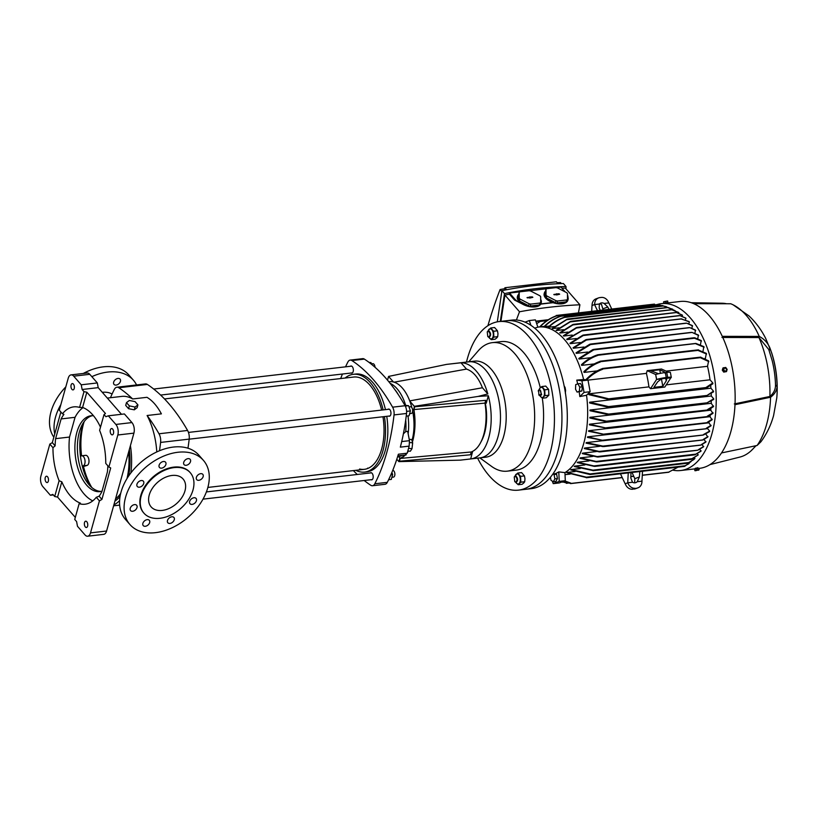<?xml version="1.0" encoding="UTF-8"?>
<svg xmlns="http://www.w3.org/2000/svg" width="818" height="818" viewBox="0 0 818 818"><rect width="100%" height="100%" fill="white"/><g stroke="black" fill="none" stroke-linecap="round" stroke-linejoin="round"><path stroke-width="1.23" d="M538.479 390.309L539.604 389.256L541.649 394.511L540.381 395.994L539.052 395.217M538.183 391.004C540.033 388.949 540.995 390.053 541.076 394.317L538.919 395.084L538.571 390.125M564.471 387.538L565.085 387.466L565.596 390.339L565.34 393.305M564.031 385.779L565.085 387.466M514.328 476.833L515.688 475.779C518.131 478.336 518.234 480.575 515.984 482.518L514.89 481.741M515.606 482.129L514.767 481.597L514.236 476.996L515.34 476.24C517.487 478.479 517.579 480.442 515.606 482.129M487.334 331.75L488.694 330.697C491.148 333.243 491.25 335.492 489 337.435L487.906 336.658M488.622 337.047L487.784 336.515L487.242 331.914L488.356 331.157C490.503 333.396 490.596 335.36 488.622 337.047M539.338 389.317A5.092 2.699 83.4 0 1 540.177 387.865L541.864 386.546L545.739 386.096L548.602 389.368L548.868 395.206L546.26 397.763L542.385 398.213L543.305 396.975A5.092 2.699 83.4 0 1 540.575 396.618A5.092 2.699 83.4 0 1 540.115 395.984M539.205 389.388L540.177 387.865A5.092 2.699 83.4 0 1 542.917 388.223A5.092 2.699 83.4 0 1 544.471 392.783A5.092 2.699 83.4 0 1 543.305 396.975L544.992 395.656L544.727 389.818L548.602 389.368M540.085 395.984L542.385 398.213M541.864 386.546L544.727 389.818M544.992 395.656L548.868 395.206M515.187 475.841A5.092 2.699 83.4 0 1 516.025 474.389A5.092 2.699 83.4 0 1 518.755 474.747A5.092 2.699 83.4 0 1 520.32 479.307A5.092 2.699 83.4 0 1 519.144 483.499A5.092 2.699 83.4 0 1 516.414 483.141A5.092 2.699 83.4 0 1 515.953 482.508M515.923 482.508L518.223 484.737L520.831 482.18L520.575 476.342L517.702 473.06L515.054 475.912M518.223 484.737L522.109 484.287L523.796 482.957L524.706 481.73L524.962 478.765L524.45 475.892L521.587 472.61L517.702 473.06M520.831 482.18L524.706 481.73M520.575 476.342L524.45 475.892M488.193 330.758A5.092 2.699 83.4 0 1 489.031 329.306A5.092 2.699 83.4 0 1 491.771 329.664A5.092 2.699 83.4 0 1 493.326 334.225A5.092 2.699 83.4 0 1 492.16 338.417A5.092 2.699 83.4 0 1 489.43 338.059A5.092 2.699 83.4 0 1 488.97 337.425L491.24 339.654L493.847 337.098L493.581 331.259L490.718 327.977L488.06 330.82M491.24 339.654L495.115 339.204L496.802 337.875L497.722 336.648L497.978 333.683L497.467 330.809L494.604 327.527L490.718 327.977M493.847 337.098L497.722 336.648M493.581 331.259L497.467 330.809M126.483 402.62L125.706 405.411L128.569 408.693L134.285 409.828L137.148 407.701L137.925 404.9L135.062 401.618L129.346 400.483L126.483 402.62L129.346 405.892L128.569 408.693M129.346 405.892L135.072 407.037L137.925 404.9M135.072 407.037L134.285 409.828M404.879 405.329L408.601 405.687L410.401 410.943L409.051 415.789L406.219 416.117M410.401 410.943L406.618 411.382M408.601 405.687L405.288 406.065M466.485 362.077A84.837 44.959 83.4 0 1 467.405 358.54A84.837 44.959 83.4 0 1 498.99 321.586L511.853 320.104A84.837 44.959 83.4 0 1 557.365 362.527A84.837 44.959 83.4 0 1 562.927 451.7A84.837 44.959 83.4 0 1 531.352 488.643L525.994 489.266A84.837 44.959 83.4 0 0 557.569 452.323A84.837 44.959 83.4 0 0 552.007 363.151A84.837 44.959 83.4 0 0 506.485 320.728A84.837 44.959 83.4 0 1 552.007 363.151A84.837 44.959 83.4 0 1 557.569 452.323A84.837 44.959 83.4 0 1 525.994 489.266L518.489 490.135A84.837 44.959 83.4 0 1 477.6 458.141M498.99 321.586A84.837 44.959 83.4 0 1 544.502 364.02A84.837 44.959 83.4 0 1 550.064 453.192A84.837 44.959 83.4 0 1 518.489 490.135M468.734 361.812L478.223 350.84A64.683 34.274 83.4 0 1 492.364 342.64L501.301 341.607A64.683 34.274 83.4 0 1 540.289 387.763M542.293 398.141A64.683 34.274 83.4 0 1 540.248 441.945A64.683 34.274 83.4 0 1 516.168 470.125L507.242 471.158A64.683 34.274 83.4 0 1 491.587 466.403L479.849 457.886M492.364 342.64A64.683 34.274 83.4 0 1 514.686 353.58A64.683 34.274 83.4 0 1 531.322 442.978A64.683 34.274 83.4 0 1 507.242 471.158M460.984 362.783A48.354 25.624 83.4 0 1 476.27 371.055A48.354 25.624 83.4 0 1 487.825 393.928L482.426 387.752C478.305 377.415 472.988 371.198 466.495 369.092L460.984 362.783L446.546 364.388L459.604 362.875A48.354 25.624 83.4 0 0 459.583 362.875L468.878 361.801A48.354 25.624 83.4 0 1 485.555 369.981A48.354 25.624 83.4 0 1 500.319 422.528A48.354 25.624 83.4 0 1 479.992 457.865A48.354 25.624 83.4 0 0 497.988 436.812A48.354 25.624 83.4 0 0 494.818 385.984A48.354 25.624 83.4 0 0 468.878 361.801L474.593 361.137A48.354 25.624 83.4 0 1 491.281 369.317A48.354 25.624 83.4 0 1 503.714 436.147A48.354 25.624 83.4 0 1 485.708 457.201L470.698 458.939A48.354 25.624 83.4 0 1 470.677 458.949L460.309 460.145L398.867 461.618L399.849 458.08L398.56 456.597A37.751 20 83.4 0 1 398.018 456.679L397.599 456.73M484.818 432.19A61.289 32.485 83.4 0 1 484.542 431.362M350.38 366.28A3.609 1.912 83.4 0 1 350.994 365.994A3.609 1.912 83.4 0 1 352.241 366.597A3.609 1.912 83.4 0 1 353.345 370.513A3.609 1.912 83.4 0 1 351.832 373.151A3.609 1.912 83.4 0 1 351.157 373.018M387.988 409.337A3.609 1.912 83.4 0 1 388.611 409.051A3.609 1.912 83.4 0 1 389.859 409.665A3.609 1.912 83.4 0 1 390.953 413.581A3.609 1.912 83.4 0 1 389.44 416.219A3.609 1.912 83.4 0 1 388.775 416.086M370.227 472.968A3.609 1.912 83.4 0 1 370.84 472.681A3.609 1.912 83.4 0 1 372.088 473.295A3.609 1.912 83.4 0 1 373.192 477.211A3.609 1.912 83.4 0 1 371.669 479.849A3.609 1.912 83.4 0 1 371.004 479.706M390.104 383.325A37.751 20 83.4 0 1 397.006 388.683A37.751 20 83.4 0 1 405.656 405.299A37.751 20 83.4 0 0 397.006 388.683A37.751 20 83.4 0 0 390.104 383.325M164.51 398.939L353.673 377.047A46.442 24.612 83.4 0 1 369.705 384.91A46.442 24.612 83.4 0 1 381.638 410.074M345.124 378.039A49.203 26.074 83.4 0 1 353.356 374.307L355.677 374.041A49.203 26.074 83.4 0 1 372.66 382.364A49.203 26.074 83.4 0 1 385.452 409.634M353.356 374.307A49.203 26.074 83.4 0 1 370.339 382.63A49.203 26.074 83.4 0 1 383.131 409.9M386.75 416.321A49.203 26.074 83.4 0 1 366.996 471.792L364.664 472.068A49.203 26.074 83.4 0 1 355.799 470.319M384.429 416.587A49.203 26.074 83.4 0 1 364.664 472.068M368.294 468.233A46.442 24.612 83.4 0 1 367.64 468.09M382.967 416.751A46.442 24.612 83.4 0 1 364.347 469.327A46.442 24.612 83.4 0 1 359.603 469.021M407.988 415.912A37.751 20 83.4 0 1 408.141 433.724A37.751 20 83.4 0 0 407.988 415.912M394.859 389.613A37.751 20 83.4 0 1 398.254 394.562M405.718 419.91A37.751 20 83.4 0 1 405.728 431.587L403.376 433.847M401.71 441.577L409.46 440.687L407.691 431.362L405.728 431.587M409.46 440.687L409.153 446.127A165.42 44.356 95.9 0 1 407.18 453.203L405.605 454.481M364.388 359.112L351.883 360.554A7.638 4.049 -96.6 0 0 350.186 360.094L362.691 358.652A7.638 4.049 83.4 0 1 364.388 359.112A176.034 93.283 83.4 0 1 405.104 405.728A7.638 4.049 83.4 0 1 406.546 413.468A176.034 93.283 83.4 0 1 400.339 447.139L409.153 446.127M350.186 360.094A7.638 4.049 -96.6 0 0 347.865 362.047A176.034 93.283 83.4 0 0 345.544 366.832M406.546 413.468L394.041 414.92A7.638 4.049 -96.6 0 0 392.599 407.17L405.104 405.728M387.313 482.344A7.638 4.049 83.4 0 1 384.992 484.297L372.487 485.739A7.638 4.049 -96.6 0 0 374.808 483.786L387.313 482.344A176.034 93.283 83.4 0 0 398.366 454.225L407.18 453.203M364.184 480.503A176.034 93.283 83.4 0 0 370.789 485.279A7.638 4.049 -96.6 0 0 372.487 485.739M394.041 414.92A176.034 93.283 83.4 0 1 374.808 483.786M357.261 474.471A176.034 93.283 83.4 0 1 353.376 470.595M340.687 378.55A176.034 93.283 83.4 0 1 342.435 374.031M351.883 360.554A176.034 93.283 83.4 0 1 392.599 407.17M115.553 498.857A49.417 26.186 -96.6 0 0 120.696 493.377M126.964 478.642A49.417 26.186 -96.6 0 0 128.641 451.986M93.497 415.759A38.18 20.225 -96.6 0 0 91.054 415.759A38.18 20.225 -96.6 0 0 75.011 443.663A38.18 20.225 -96.6 0 0 86.657 485.146A38.18 20.225 -96.6 0 0 99.837 491.608A38.18 20.225 -96.6 0 0 102.056 491.107M101.074 491.383A38.18 20.225 83.4 0 1 89.162 484.859A38.18 20.225 83.4 0 1 77.444 444.522A38.18 20.225 83.4 0 1 92.311 415.687M71.933 389.368A3.18 1.687 -96.6 0 0 73.027 389.9A3.18 1.687 -96.6 0 0 74.366 387.579A3.18 1.687 -96.6 0 0 73.395 384.123A3.18 1.687 -96.6 0 0 72.301 383.581A3.18 1.687 -96.6 0 0 70.962 385.912A3.18 1.687 -96.6 0 0 71.933 389.368M111.197 434.317A3.18 1.687 -96.6 0 0 112.291 434.859A3.18 1.687 -96.6 0 0 113.63 432.538A3.18 1.687 -96.6 0 0 112.659 429.082A3.18 1.687 -96.6 0 0 111.565 428.54A3.18 1.687 -96.6 0 0 110.225 430.861A3.18 1.687 -96.6 0 0 111.197 434.317M46.064 482.006A3.18 1.687 -96.6 0 0 47.168 482.548A3.18 1.687 -96.6 0 0 48.497 480.217A3.18 1.687 -96.6 0 0 47.526 476.761A3.18 1.687 -96.6 0 0 46.432 476.229A3.18 1.687 -96.6 0 0 45.092 478.55A3.18 1.687 -96.6 0 0 46.064 482.006M85.328 526.966A3.18 1.687 -96.6 0 0 86.432 527.508A3.18 1.687 -96.6 0 0 87.761 525.176A3.18 1.687 -96.6 0 0 86.79 521.72A3.18 1.687 -96.6 0 0 85.696 521.189A3.18 1.687 -96.6 0 0 84.356 523.51A3.18 1.687 -96.6 0 0 85.328 526.966M83.978 421.873A45.603 24.162 -96.6 0 0 91.544 487.272M128.129 476.792A47.505 25.174 -96.6 0 0 129.5 450.759M96.299 497.293L99.428 500.882L90.501 532.886A7.638 4.049 -96.6 0 1 87.659 536.209A7.638 4.049 -96.6 0 1 85.021 534.921L77.475 526.281L76.606 521.587L74.735 519.45L79.142 503.663A48.988 25.961 -96.6 0 0 84.99 504.215A48.988 25.961 -96.6 0 0 96.299 497.293L99.101 496.199A48.988 25.961 -96.6 0 0 101.902 491.659L107.403 471.935A48.988 25.961 -96.6 0 0 107.853 465.8M89.786 374.307L73.712 376.168A7.638 4.049 -96.6 0 0 71.074 374.879L87.158 373.018A7.638 4.049 83.4 0 1 89.786 374.307L97.332 382.947L98.201 387.64L121.473 414.286M133.907 433.131L117.833 434.992L108.896 466.996L105.757 463.407A48.988 25.961 -96.6 0 0 99.612 430.36L104.019 414.573L105.89 416.71L108.324 415.81L124.397 413.949L131.943 422.579A7.638 4.049 83.4 0 1 133.907 433.131L106.575 531.025A7.638 4.049 83.4 0 1 103.733 534.348L87.659 536.209M108.324 415.81L115.87 424.44L131.943 422.579M61.82 481.833L57.567 497.088L54.704 496.516L59.111 480.728L61.82 481.833A48.988 25.961 -96.6 0 0 80.42 503.131L79.142 503.663M73.712 376.168L81.248 384.808L82.127 389.501L83.988 391.638L79.581 407.425L82.587 407.456L86.851 392.211L105.45 413.499L104.019 414.573M83.988 391.638L86.851 392.211M71.074 374.879A7.638 4.049 -96.6 0 0 68.231 378.202L59.295 410.207L62.434 413.796L63.916 414.389A48.988 25.961 -96.6 0 0 61.115 418.928L55.604 438.663A48.988 25.961 -96.6 0 0 55.133 445.861L52.965 447.681L49.837 444.092L52.321 442.63L60.869 412.006M55.133 445.861L52.321 442.63M54.704 496.516L52.843 494.379L50.409 495.279L42.863 486.649A7.638 4.049 -96.6 0 1 40.9 476.096L49.837 444.092M52.965 447.681A48.988 25.961 -96.6 0 0 59.111 480.728M117.833 434.992A7.638 4.049 -96.6 0 0 115.87 424.44M99.428 500.882L101.913 499.42L110.696 467.957L108.896 466.996M79.581 407.425A48.988 25.961 -96.6 0 0 73.732 406.873A48.988 25.961 -96.6 0 0 62.434 413.796M101.913 499.42L99.101 496.199M83.058 407.63A48.988 25.961 -96.6 0 0 75.052 417.313L69.54 437.047A48.988 25.961 -96.6 0 0 92.751 500.851M69.54 437.047L55.604 438.663M75.052 417.313L61.115 418.928M100.491 427.19A48.988 25.961 -96.6 0 0 82.587 407.456M97.332 382.947L81.248 384.808M53.334 494.941L50.409 495.279M57.567 497.088L75.307 517.405M98.201 387.64L82.127 389.501M391.894 472.405L392.64 474.573L391.29 479.42L388.601 479.726M392.64 474.573L390.881 474.777M143.743 512.927A30.757 20.665 -41.1 0 1 143.528 512.692A30.757 20.665 -41.1 0 1 140.788 495.463A30.757 20.665 -41.1 0 1 163.16 470.268A30.757 20.665 -41.1 0 1 189.858 472.231A30.757 20.665 -41.1 0 1 190.062 472.477M141.197 495.933A30.757 20.665 -41.1 0 1 163.569 470.739A30.757 20.665 -41.1 0 1 190.267 472.712A30.757 20.665 -41.1 0 1 193.007 489.941A30.757 20.665 -41.1 0 1 170.635 515.135A30.757 20.665 -41.1 0 1 143.948 513.172A30.757 20.665 -41.1 0 1 141.197 495.933M129.95 524.553L125.41 519.348A48.783 32.771 -41.1 0 1 121.054 492.017A48.783 32.771 -41.1 0 1 156.535 452.057A48.783 32.771 -41.1 0 1 198.886 455.176L203.437 460.381A48.783 32.771 -41.1 0 1 207.782 487.712A48.783 32.771 -41.1 0 1 172.301 527.671A48.783 32.771 -41.1 0 1 129.95 524.553A48.783 32.771 -41.1 0 1 125.594 497.221A48.783 32.771 -41.1 0 1 161.085 457.262A48.783 32.771 -41.1 0 1 203.437 460.381M167.486 520.504A4.029 2.71 138.9 0 0 167.843 522.763A4.029 2.71 138.9 0 0 171.351 523.019A4.029 2.71 138.9 0 0 174.275 519.716A4.029 2.71 138.9 0 0 173.917 517.457A4.029 2.71 138.9 0 0 170.42 517.201A4.029 2.71 138.9 0 0 167.486 520.504M189.643 501.465A4.029 2.71 138.9 0 0 190.011 503.714A4.029 2.71 138.9 0 0 193.508 503.98A4.029 2.71 138.9 0 0 196.432 500.677A4.029 2.71 138.9 0 0 196.075 498.418A4.029 2.71 138.9 0 0 192.578 498.162A4.029 2.71 138.9 0 0 189.643 501.465M196.371 477.375A4.029 2.71 138.9 0 0 196.729 479.634A4.029 2.71 138.9 0 0 200.226 479.89A4.029 2.71 138.9 0 0 203.161 476.597A4.029 2.71 138.9 0 0 202.803 474.338A4.029 2.71 138.9 0 0 199.306 474.082A4.029 2.71 138.9 0 0 196.371 477.375M183.723 462.364A4.029 2.71 138.9 0 0 184.081 464.624A4.029 2.71 138.9 0 0 187.578 464.88A4.029 2.71 138.9 0 0 190.512 461.577A4.029 2.71 138.9 0 0 190.154 459.317A4.029 2.71 138.9 0 0 186.647 459.062A4.029 2.71 138.9 0 0 183.723 462.364M159.111 465.217A4.029 2.71 138.9 0 0 159.469 467.467A4.029 2.71 138.9 0 0 162.966 467.732A4.029 2.71 138.9 0 0 165.901 464.43A4.029 2.71 138.9 0 0 165.533 462.17A4.029 2.71 138.9 0 0 162.036 461.914A4.029 2.71 138.9 0 0 159.111 465.217M136.943 484.256A4.029 2.71 138.9 0 0 137.312 486.516A4.029 2.71 138.9 0 0 140.808 486.771A4.029 2.71 138.9 0 0 143.733 483.469A4.029 2.71 138.9 0 0 143.375 481.209A4.029 2.71 138.9 0 0 139.878 480.953A4.029 2.71 138.9 0 0 136.943 484.256M130.226 508.336A4.029 2.71 138.9 0 0 130.583 510.596A4.029 2.71 138.9 0 0 134.08 510.851A4.029 2.71 138.9 0 0 137.015 507.549A4.029 2.71 138.9 0 0 136.657 505.289A4.029 2.71 138.9 0 0 133.15 505.033A4.029 2.71 138.9 0 0 130.226 508.336M142.874 523.346A4.029 2.71 138.9 0 0 143.232 525.606A4.029 2.71 138.9 0 0 146.729 525.872A4.029 2.71 138.9 0 0 149.663 522.569A4.029 2.71 138.9 0 0 149.305 520.309A4.029 2.71 138.9 0 0 145.808 520.054A4.029 2.71 138.9 0 0 142.874 523.346M53.835 437.19A48.783 32.771 -41.1 0 1 50.992 411.802A48.783 32.771 -41.1 0 1 65.808 386.873M83.272 373.468A48.783 32.771 -41.1 0 1 128.835 374.961L133.375 380.166A48.783 32.771 -41.1 0 1 136.565 384.951M54.734 433.959A48.783 32.771 -41.1 0 1 55.542 417.006A48.783 32.771 -41.1 0 1 60.849 404.644M91.841 376.669A48.783 32.771 -41.1 0 1 133.375 380.166M120.45 381.362A4.029 2.71 -41.1 0 1 117.526 384.664A4.029 2.71 -41.1 0 1 114.029 384.409A4.029 2.71 -41.1 0 1 113.661 382.149A4.029 2.71 -41.1 0 1 116.596 378.846A4.029 2.71 -41.1 0 1 120.093 379.102A4.029 2.71 -41.1 0 1 120.45 381.362M162.22 510.422A21.207 14.254 -41.1 0 1 151.136 506.894A21.207 14.254 -41.1 0 1 152.404 488.264A21.207 14.254 -41.1 0 1 171.984 475.462A21.207 14.254 -41.1 0 1 183.079 478.99A21.207 14.254 -41.1 0 1 181.811 497.62A21.207 14.254 -41.1 0 1 162.22 510.422M130.42 445.646A53.865 28.548 83.4 0 1 130.849 472.947M107.322 398.08L121.77 396.403A53.865 28.548 83.4 0 1 132.659 398.969L146.954 397.313A53.865 28.548 83.4 0 1 161.391 413.857L147.107 415.503A53.865 28.548 83.4 0 1 156.79 451.935M112.066 394.061A24.182 16.248 138.9 0 0 102.291 392.313M119.592 500.606A53.865 28.548 83.4 0 1 113.886 504.859M119.428 497.139L119.111 495.452M80.471 456.209L81.401 455.861A5.092 2.699 83.4 0 1 81.739 455.779A5.092 2.699 83.4 0 1 84.96 460.207A5.092 2.699 83.4 0 1 83.252 465.81L82.321 466.158M82.485 466.833L87.178 465.36A5.092 2.699 -96.6 0 0 88.896 459.747A5.092 2.699 -96.6 0 0 85.675 455.329L81.739 455.779M91.78 487.467A50.9 26.974 83.4 0 1 83.548 466.71M147.383 384.44L118.794 387.742A8.487 4.499 -96.6 0 0 116.892 387.231L145.481 383.918A8.487 4.499 83.4 0 1 147.383 384.44A176.034 93.283 83.4 0 1 187.578 430.462A8.487 4.499 83.4 0 1 189.193 439.113A176.034 93.283 83.4 0 1 187.966 448.203M189.193 439.113L160.604 442.426A176.034 93.283 83.4 0 1 159.49 450.749M110.44 397.722A176.034 93.283 83.4 0 1 114.305 389.419A8.487 4.499 -96.6 0 1 116.892 387.231M129.346 449.46A50.9 26.974 83.4 0 1 128.6 476.076M120.072 496.373A50.9 26.974 83.4 0 1 114.949 501.045M81.575 455.81A50.9 26.974 83.4 0 1 84.162 421.628M160.604 442.426A8.487 4.499 -96.6 0 0 158.999 433.775L187.578 430.462M147.107 415.503A176.034 93.283 83.4 0 1 158.999 433.775M118.794 387.742A176.034 93.283 83.4 0 1 132.659 398.969M409.194 439.307L411.679 439.563L412.671 442.845L411.996 448.673L410.329 451.229L407.814 450.974M412.671 442.845L409.603 442.528M411.996 448.673L408.56 448.325M369.01 362.354L370.994 362.619L371.587 364.368M370.994 362.619L369.572 362.783M388.826 381.73L389.337 381.679A37.751 20 83.4 0 1 393.427 381.975A37.751 20 83.4 0 1 402.364 388.059A37.751 20 83.4 0 1 409.828 401.168A37.751 20 83.4 0 1 411.853 407.65M485.35 403.294A39.867 21.125 83.4 0 1 480.974 441.884M487.825 393.928L478.09 396.433L488.326 395.759A48.354 25.624 83.4 0 1 470.698 458.939M412.63 411.086A37.751 20 83.4 0 1 411.975 440.554M402.057 455.381A37.751 20 83.4 0 1 398.56 456.597M470.677 458.949L472.661 451.352M484.992 403.325L486.229 403.213L488.326 395.759M393.427 381.975L388.57 376.423L387.527 380.166M413.826 409.787L414.317 406.311L409.828 401.168M412.354 408.734L413.325 409.838M446.546 364.388L388.57 376.423M482.426 387.752L409.716 400.881M466.495 369.092L394.092 382.18M478.09 396.433L414.317 406.311M414.808 426.331L414 426.475M414.89 422.732L413.98 422.855M400.585 458.019L399.849 458.08M396.791 459.246L398.867 461.618M409.02 406.904L410.431 406.74A3.395 1.8 83.4 0 1 411.597 407.313A3.395 1.8 83.4 0 1 412.64 411.004A3.395 1.8 83.4 0 1 411.209 413.489L409.644 413.663M400.186 458.438L399.399 461.229L470.442 454.777L471.229 451.986L400.186 458.438A41.779 21.145 84.8 0 0 405.339 454.992M414.706 406.781L485.739 400.329L414.706 406.781L413.918 409.573A41.779 21.145 84.8 0 1 412.415 441.996M408.438 451.035A41.779 21.145 84.8 0 1 407.333 452.651M485.739 400.329L484.962 403.121A41.779 21.145 84.8 0 1 471.229 451.986M484.962 403.121L413.918 409.573M414.583 406.638L413.775 409.511A41.524 21.023 84.8 0 1 412.333 441.73M408.223 451.015A41.524 21.023 84.8 0 1 407.497 452.109M405.002 455.033A41.524 21.023 84.8 0 1 400.094 458.203M371.413 363.846L372.824 363.683A3.395 1.8 83.4 0 1 373.99 364.255A3.395 1.8 83.4 0 1 375.033 367.282M392.742 470.37A3.395 1.8 83.4 0 1 393.836 470.943A3.395 1.8 83.4 0 1 394.869 474.634A3.395 1.8 83.4 0 1 393.448 477.109L391.883 477.293M588.715 393.847L608.05 398.632L608.336 399.307L588.827 394.654A74.867 39.673 -96.6 0 0 588.715 393.847L648.93 386.873A74.867 39.673 -96.6 0 0 646.414 373.366L587.989 380.125L590.146 391.699L586.547 395.237A74.867 39.673 83.4 0 1 583.807 443.162A74.867 39.673 83.4 0 1 564.941 472.62L565.299 480.698L559.277 482.937L553.203 483.632L559.226 481.403L565.299 480.698M586.547 395.237L579.829 396.577A73.508 38.957 -96.6 0 0 579.154 391.853M577.089 392.098L575.535 389.245L575.698 384.634L577.937 383.806L580.514 383.509L582.324 386.822L581.905 390.973L577.089 392.098L579.328 391.27L579.747 387.118L577.937 383.806M577.661 383.908A73.508 38.957 -96.6 0 0 576.762 380.114L583.623 379.521L587.989 380.094L581.915 380.799L576.762 380.114M530.943 325.349L529.307 320.564L535.381 319.858L537.876 327.139A74.867 39.673 83.4 0 1 538.725 327.026A74.867 39.673 83.4 0 1 583.623 379.521M537.876 327.139L534.727 328.171M682.212 319.255L689.37 321.893A79.315 42.035 -96.6 0 0 689.216 321.719A79.315 42.035 -96.6 0 0 689.063 321.535L681.005 318.948L581.69 330.891L567.038 339.603L576.301 338.529M681.149 318.867L582.375 330.288L566.721 339.245A74.867 39.673 83.4 0 1 566.874 339.429A74.867 39.673 83.4 0 1 567.038 339.603M698.879 468.407L699.554 468.336A83.988 44.509 -96.6 0 0 721.517 452.937L757.1 445.473L760.893 441.812C766.742 433.898 770.975 425.135 773.593 415.534L776.783 397.906A62.567 33.149 -96.6 0 0 771.517 352.405L765.628 338.294C761.323 329.807 755.771 322.333 748.971 315.891L733.112 304.817A78.896 41.81 -96.6 0 0 730.74 303.764L693.756 303.693A83.988 44.509 -96.6 0 0 680.249 301.474L661.312 303.662A83.988 44.509 -96.6 0 0 656.885 304.613M721.517 452.937A83.988 44.509 -96.6 0 0 730.822 431.751A83.988 44.509 -96.6 0 0 734.993 404.695A83.988 44.509 -96.6 0 0 722.274 336.341L759.257 336.423A78.896 41.81 -96.6 0 0 746.292 315.451A78.896 41.81 -96.6 0 0 733.112 304.817M759.257 336.423C764.165 338.979 767.713 342.803 769.881 347.895A64.377 34.111 83.4 0 1 777.1 386.689C776.671 390.81 774.493 394.327 770.566 397.231L734.993 404.695M757.1 445.473A78.896 41.81 -96.6 0 0 766.578 424.491A78.896 41.81 -96.6 0 0 770.566 397.231M565.034 474.665L570.156 474.072M586.036 477.467L566.71 472.681A74.867 39.673 -96.6 0 0 567.109 472.446L575.136 471.516M571.056 469.593L589.982 473.908L589.982 474.532L570.708 469.88A74.867 39.673 -96.6 0 0 571.056 469.593L580.248 468.53M584.85 464.951L574.502 466.148A74.867 39.673 83.4 0 1 574.205 466.495L592.886 470.544M589.021 460.902L577.528 462.231A74.867 39.673 83.4 0 1 577.263 462.62L594.359 466.383M592.845 456.424L580.177 457.886A74.867 39.673 83.4 0 1 579.952 458.315L596.445 461.904M596.342 451.556L582.498 453.162A74.867 39.673 83.4 0 1 582.293 453.622L597.488 457.017M599.563 446.321L584.502 448.07A74.867 39.673 83.4 0 1 584.328 448.561L599.42 451.904M602.518 440.738L586.199 442.63A74.867 39.673 83.4 0 1 586.128 442.896A74.867 39.673 83.4 0 1 586.056 443.151L602.968 446.608M695.944 468.203L697.846 467.732L697.958 468.315M672.887 470.166A83.988 44.509 -96.6 0 0 680.617 470.524A83.988 44.509 -96.6 0 0 711.885 433.939A83.988 44.509 -96.6 0 0 706.374 345.666A83.988 44.509 -96.6 0 0 661.312 303.662M706.599 387.936L706.312 387.262L712.805 382.977L712.887 383.765L706.599 387.936M608.756 406.822L608.725 407.405L608.551 406.587L707.028 395.452L713.48 391.137L713.521 391.873L707.028 395.452M608.745 414.194L608.704 414.777L608.653 414.082L707.018 402.824L713.705 398.775L711.282 395.994A74.867 39.673 -96.6 0 0 711.22 393.867M713.705 398.775L713.705 399.46L707.018 402.824M589.901 417.344L607.743 421.474L606.22 421.71L589.88 418.008A74.867 39.673 83.4 0 0 589.901 417.344L711.22 403.305A74.867 39.673 -96.6 0 0 711.271 401.433M606.997 421.117L708.183 409.91L713.511 406.618L711.22 403.305M589.461 424.225L606.782 428.172L589.41 424.849A74.867 39.673 83.4 0 0 589.461 424.225L710.781 410.186A74.867 39.673 -96.6 0 0 710.914 408.601M605.964 427.814L707.774 416.546L712.969 413.387L710.781 410.186M588.684 430.718L604.676 434.481L588.602 431.311A74.867 39.673 83.4 0 0 588.684 430.718L710.004 416.679A74.867 39.673 -96.6 0 0 710.188 415.411M603.889 434.123L707.58 422.63L712.12 419.798L710.004 416.679M587.6 436.853L603.572 440.544L587.477 437.405A74.867 39.673 83.4 0 0 587.6 436.853L708.909 422.814A74.867 39.673 -96.6 0 0 709.094 421.914M602.692 440.196L706.343 428.714L710.965 425.861L708.909 422.814M586.199 442.63L604.328 446.393M603.111 446.076L703.49 434.971L709.533 431.607A79.315 42.035 -96.6 0 0 709.687 431.076L707.509 428.591A74.867 39.673 -96.6 0 0 707.642 428.111M584.502 448.07L600.443 451.73M599.441 451.393L703.091 439.91L707.815 437.016L705.822 434.041M582.498 453.162L598.428 456.853M597.375 456.526L701.067 445.033L705.811 442.109L704.104 439.46M580.177 457.886L597.406 461.73M596.148 461.434L697.958 450.156L703.511 446.853L702.12 444.563M577.528 462.231L595.248 466.229M593.868 465.933L695.842 454.133L695.065 454.736L700.903 451.239L699.85 449.348M593.183 470.636L691.363 459.338L698.235 454.88L697.284 453.786M574.502 466.148L593.162 470.186M590.075 474.45L688.245 463.162L694.922 458.469L694.39 457.855M586.445 477.681L684.615 466.383L691.128 461.505M586.394 477.191L684.707 465.8M667.202 302.977L664.737 303.263M722.274 336.341A83.988 44.509 -96.6 0 0 709.226 315.676A83.988 44.509 -96.6 0 0 693.756 303.693M485.34 429.992A63.63 33.712 83.4 0 1 485.013 428.939M561.956 288.202L565.31 288.089L579.901 304.787A419.931 282.149 -41.1 0 1 578.428 312.905M694.952 468.97L698.521 468.315M667.335 302.967L664.226 303.325M667.692 302.711L664.073 303.335M500.299 321.443L504.512 293.611L501.925 290.656C522.579 286.474 543.07 284.102 563.408 283.539L565.995 286.504L566.005 288.877M540.688 299.398A12.301 6.36 -164.4 0 1 541.26 302.65L541.066 303.355A12.301 6.36 -164.4 0 1 540.851 303.907A12.301 6.36 -164.4 0 1 535.207 306.903A12.301 6.36 -164.4 0 1 521.322 303.376A12.73 6.585 -164.4 0 1 514.829 299.102L509.522 293.038L509.42 294.194L504.931 295.073L500.913 321.372M529.164 290.738A12.301 6.36 -164.4 0 1 530.718 291.044L539.9 295.779A12.301 6.36 -164.4 0 1 540.678 296.668L540.688 302.466A12.301 6.36 -164.4 0 1 539.911 303.038L539.379 304.961A12.301 6.36 -164.4 0 1 535.412 306.208A12.301 6.36 -164.4 0 1 530.197 306.024L530.739 304.102A12.301 6.36 -164.4 0 1 529.185 303.795L528.653 305.717A12.301 6.36 -164.4 0 1 519.461 300.983L520.003 299.061A12.301 6.36 -164.4 0 1 519.226 298.171L518.684 300.094A12.301 6.36 -164.4 0 1 517.569 296.034A12.301 6.36 -164.4 0 1 518.673 294.306L519.215 292.384A12.301 6.36 -164.4 0 1 519.992 291.801L529.164 290.738M541.26 302.65A12.301 6.36 -164.4 0 1 540.146 304.388L540.688 302.466M555.964 287.639A12.301 6.36 -164.4 0 1 557.518 287.946L566.7 292.68A12.301 6.36 -164.4 0 1 567.477 293.57L567.487 299.368A12.301 6.36 -164.4 0 1 566.71 299.94L566.179 301.862A12.301 6.36 -164.4 0 1 562.211 303.11A12.301 6.36 -164.4 0 1 556.997 302.926L557.539 301.004A12.301 6.36 -164.4 0 1 555.984 300.697L555.453 302.619A12.301 6.36 -164.4 0 1 546.26 297.885L546.802 295.963A12.301 6.36 -164.4 0 1 546.025 295.073L545.483 296.995A12.301 6.36 -164.4 0 1 544.369 292.936A12.301 6.36 -164.4 0 1 545.473 291.198L546.015 289.275A12.301 6.36 -164.4 0 1 546.792 288.703L555.964 287.639M567.487 296.29A12.301 6.36 -164.4 0 1 568.06 299.552A12.301 6.36 -164.4 0 1 566.946 301.29L567.487 299.368M568.06 299.552L567.866 300.247A12.301 6.36 -164.4 0 1 562.007 303.805A12.301 6.36 -164.4 0 1 552.651 302.548L540.851 303.907M697.795 470.074L695.903 470.667L697.795 470.074M694.686 469.041L694.901 470.708L695.944 470.647L694.901 470.708L694.686 469.041L696.793 468.52L697.048 469.91L699.114 469.665L698.398 470.166M724.891 368.151A1.493 1.258 -110.4 0 1 725.433 371.075A1.493 1.258 -110.4 0 1 724.891 368.151M726.496 371.597L724.431 371.842L723.02 369.889L722.294 370.155L722.938 367.967L725.73 367.456L727.141 369.409L726.496 371.597L723.715 372.108L722.294 370.155M666.946 301.116L664.257 301.617M667.713 302.813L667.754 301.075L666.711 301.147L663.582 301.842L663.817 303.376M667.754 301.075L666.711 301.147M561.393 283.601L560.473 282.547A484.951 325.84 138.9 0 0 557.16 282.701M706.271 428.734L707.509 428.591M711.282 395.994L589.962 410.033A74.867 39.673 83.4 0 1 589.972 410.738L608.643 414.757M608.582 407.313L589.655 402.988A74.867 39.673 -96.6 0 0 589.604 402.231L710.914 388.202A74.867 39.673 -96.6 0 0 710.719 385.851M586.087 379.849A74.867 39.673 -96.6 0 0 586.015 379.552C590.8 374.491 596.24 370.851 602.324 368.621L602.6 369.317L602.385 368.601M705.474 358.713A74.867 39.673 -96.6 0 0 705.372 358.376L704.871 358.437M597.191 370.891L584.052 372.415A74.867 39.673 -96.6 0 0 583.837 371.72C588.674 366.904 594.072 363.468 600.034 361.392L600.269 362.037L600.034 361.392M594.246 363.908L581.659 365.37A74.867 39.673 83.4 0 0 581.424 364.746C586.169 360.217 591.424 356.955 597.181 354.961L597.743 355.441C591.884 357.405 586.526 360.718 581.659 365.37M591.036 357.66L579.062 359.051A74.867 39.673 83.4 0 0 578.807 358.488L592.805 349.603C594.185 349.235 594.502 349.327 593.745 349.889L579.062 359.051M587.61 352.047L576.281 353.356A74.867 39.673 83.4 0 0 576.015 352.855L589.717 344.276C591.056 343.918 591.312 344.02 590.484 344.572L576.281 353.356M584.001 347.016L573.346 348.243A74.867 39.673 83.4 0 0 573.06 347.793L585.811 339.705C586.987 339.388 587.181 339.501 586.383 340.032L573.346 348.243M580.228 342.517L570.258 343.662A74.867 39.673 83.4 0 0 569.962 343.263L582.784 335.216C583.96 334.91 584.103 335.022 583.234 335.554L570.258 343.662M572.222 335.053L563.663 336.045A74.867 39.673 83.4 0 0 563.336 335.738L576.312 327.629C577.406 327.364 577.467 327.486 576.485 327.998L563.663 336.045M567.999 332.098L560.146 333.008A74.867 39.673 83.4 0 0 559.809 332.742L572.845 324.531C573.888 324.286 573.909 324.409 572.897 324.92L560.146 333.008M563.622 329.674L556.485 330.492A74.867 39.673 83.4 0 0 556.138 330.288L570.33 321.505C571.424 321.259 571.373 321.392 570.187 321.914L556.485 330.492M559.093 327.814L552.661 328.56A74.867 39.673 83.4 0 0 552.293 328.407L566.986 319.245C568.029 319.01 567.917 319.153 566.669 319.674L552.661 328.56M554.379 326.586L548.663 327.241A74.867 39.673 83.4 0 0 548.285 327.149C553.132 322.517 558.49 319.204 564.369 317.231L564.369 317.231M549.451 326.065L544.471 326.648A74.867 39.673 -96.6 0 0 544.062 326.627C548.898 321.791 554.297 318.335 560.279 316.249L560.494 315.758L560.279 316.249M553.316 473.417L556.639 474.266L557.436 478.581L555.903 481.454L553.326 481.751L554.87 478.878L554.062 474.563L556.639 474.266M555.514 473.581A73.508 38.957 -96.6 0 0 558.796 471.884L564.941 472.62M547.62 320.175L535.954 321.525L547.651 320.155M672.703 309.204L667.692 307.588L675.065 310.646M678.061 312.139L678.705 313.222M682.212 316.28L682.171 314.981L676.425 312.548L572.897 324.92C573.909 324.409 573.888 324.286 572.845 324.531M685.586 319.818L685.688 318.018L679.973 315.636L576.485 327.998C577.467 327.486 577.406 327.364 576.312 327.629M689.37 321.893L688.838 323.816M691.956 328.274L692.314 325.544L686.711 323.192L583.234 335.554C584.103 335.022 583.96 334.91 582.784 335.216M694.942 333.223L695.423 330.032L689.922 327.66L586.383 340.032C587.181 339.501 586.987 339.388 585.811 339.705M697.774 338.683L698.388 335.022L692.13 332.425L590.484 344.572C591.312 344.02 591.056 343.918 589.717 344.276M700.464 344.685L701.21 340.533L694.779 337.803C693.695 337.722 693.582 337.865 694.462 338.233L593.745 349.889C594.502 349.327 594.185 349.235 592.805 349.603M702.979 351.311L703.879 346.627L695.862 343.417L597.784 355.278M698.306 350.022L706.353 353.376L705.372 358.376M708.828 361.617L700.862 357.947L700.658 357.231L708.623 360.871L707.519 366.3A74.867 39.673 83.4 0 1 710.034 379.808L712.805 382.977M710.914 388.202L713.48 391.137M691.149 459.174L698.235 454.88M536.68 323.642L540.463 321.321L547.068 320.554M585.085 312.128L597.416 310.707M597.457 310.697L594.574 304.562L591.997 305.523L591.711 310.993M539.604 326.975C544.41 321.873 549.87 318.202 555.995 315.952L556.342 315.973C550.258 318.202 544.819 321.842 540.033 326.903M655.647 304.756L556.342 315.973M662.069 305.646L659.277 304.991M544.471 326.648C549.297 321.832 554.706 318.386 560.667 316.31M659.625 305.053L658.756 304.388L560.637 315.871M663.009 305.901L666.189 306.638M669.277 307.926L663.286 306.014L564.43 317.456C558.694 319.429 553.438 322.691 548.663 327.241M678.858 312.66L671.844 309.756L678.511 312.445M682.509 315.247L676.425 312.548M686.005 318.325L679.973 315.636M692.611 325.942L686.711 323.192M695.709 330.472L689.922 327.66M698.664 335.513L692.13 332.425M701.466 341.086L694.462 338.233C693.582 337.865 693.695 337.722 694.779 337.803M704.114 347.231L696.057 343.908M584.052 372.415C588.878 367.579 594.287 364.122 600.269 362.037M706.578 354.041L698.531 350.666L698.439 349.828L600.32 361.3M586.209 380.339C591.005 375.237 596.465 371.556 602.6 369.317M666.067 371.096L707.519 366.3M646.414 373.366L647.171 370.666L661.465 369.01L668.582 372.231M648.93 386.873L650.525 388.703L656.578 379.47L655.658 374.501L647.171 370.666M710.034 379.808L666.251 384.869M666.097 378.376L666.711 379.215L666.22 380.881L662.815 386.321L653.889 387.364L657.652 381.873L661.353 378.918A5.092 0.552 -10.5 0 1 666.097 378.376L670.872 377.824L664.819 387.047L650.525 388.703M608.111 399.399L608.05 398.632M589.604 402.231L608.551 406.587M589.962 410.033L608.653 414.082M707.703 409.46L713.541 405.963M707.468 416.076L713.03 412.763M707.468 422.139L712.212 419.205M706.353 428.203L711.087 425.309M703.644 434.45L709.687 431.076M529.307 320.564L525.044 322.149M579.829 396.577L584.072 392.405L581.915 380.799M590.146 391.699L584.072 392.405M703.368 439.368L707.989 436.526M701.486 444.481L706.016 441.648M698.552 449.583L703.746 446.423M695.842 454.133L701.159 450.841M694.083 459.327L694.922 458.469M693.858 459.552L688.357 462.722M567.109 472.446L586.332 477.18M688.817 463.765L684.727 465.953M620.463 473.806L625.146 483.765L627.733 482.804L628.234 472.906M668.725 472.129L678.02 467.15M564.747 480.902L570.821 483.121L570.606 483.602L564.461 481.004M562.426 481.761L565.8 482.712M562.293 481.812L565.463 482.661M556.209 315.472L654.472 304.102L654.727 304.593M600.269 310.38L599.205 308.008L599.349 304.01A5.092 4.284 -110.4 0 1 600.719 303.11A5.092 4.284 -110.4 0 1 604.093 303.458L608.868 302.905L611.752 309.051M603.152 310.042L601.506 304.419A5.092 4.284 -110.4 0 0 599.522 303.836M594.574 304.562L594.666 304.552A7.638 6.421 -110.4 0 1 598.582 297.905A7.638 6.421 -110.4 0 1 599.85 297.599L601.281 297.435A7.638 6.421 69.6 0 1 608.776 302.916M604.093 303.458L607.784 307.006L608.95 309.368M599.349 304.01L594.666 304.552M654.472 304.102L556.352 315.584M564.532 316.924L663.286 306.014M662.795 305.554L564.676 317.036M667.692 307.588L566.669 319.674C567.917 319.153 568.029 319.01 566.986 319.245M671.844 309.756L570.187 321.914C571.373 321.392 571.424 321.259 570.33 321.505M681.905 318.897L681.005 318.948M582.733 330.319L581.69 330.891M597.743 355.441L597.498 354.869M655.658 374.501L656.67 379.46A7.638 0.838 -10.5 0 1 666.241 377.527L665.31 372.558A7.638 0.838 169.5 0 0 655.75 374.491M658.582 373.734L650.801 370.789L659.737 369.756L664.584 372.047L665.177 373.397M656.578 379.47L661.353 378.918M707.12 409.982L708.183 409.91M607.743 421.474L606.22 421.71M706.824 416.597L707.774 416.546M606.782 428.172L605.371 428.397M706.834 422.661L707.58 422.63M604.676 434.481L603.469 434.675M705.648 428.734L706.343 428.714M603.572 440.544L602.416 440.738M702.59 435.023L703.49 434.971M558.796 471.884L559.226 481.403M552.344 481.137L553.203 483.632M552.988 473.908L554.062 474.563M550.432 477.272L550.995 480.309L553.326 481.751M579.747 387.118L582.324 386.822M579.328 391.27L581.905 390.973M702.519 439.92L703.091 439.91M697.447 450.156L697.958 450.156M642.529 471.26L641.936 481.189M639.778 471.577L639.4 476.966L637.242 481.7L642.028 481.148M627.733 482.804L632.508 482.252L630.821 477.957L630.995 472.589M625.146 483.765L627.815 482.794A7.638 6.421 -110.4 0 0 635.32 488.274L632.733 489.236L635.32 488.274M634.492 482.835A5.092 4.284 69.6 0 0 634.666 482.661L634.809 478.673L632.048 472.467M548.336 319.715L535.831 321.157M598.582 297.905L595.995 298.856A7.638 6.421 69.6 0 0 592.079 305.482M607.784 307.006L603.193 308.713M670.78 377.834A7.638 0.838 169.5 0 0 671.302 377.405L670.382 372.435A7.638 0.838 169.5 0 0 666.742 372.394L665.31 372.558M666.22 380.881L665.76 378.366M664.686 372.63L664.584 372.047M662.815 386.321L661.435 378.908M660.402 373.345L659.737 369.756M671.302 377.405A7.638 0.838 169.5 0 0 667.672 377.364L666.241 377.527M554.87 478.878L557.436 478.581M641.936 481.158A7.638 6.421 -110.4 0 1 638.02 487.814A7.638 6.421 -110.4 0 1 636.752 488.111M632.508 482.252A5.092 4.284 69.6 0 0 635.872 482.61A5.092 4.284 69.6 0 0 637.242 481.7M634.809 478.673L639.4 476.966M625.238 483.755A7.638 6.421 69.6 0 0 632.733 489.236M638.02 487.814L635.433 488.765A7.638 6.421 -110.4 0 1 634.165 489.072M516.414 320.012A419.931 282.149 -41.1 0 1 519.512 311.77A484.951 325.84 -41.1 0 1 579.901 304.787M709.973 464.614L739.901 457.068A77.628 41.135 -96.6 0 0 751.169 450.718A77.628 41.135 -96.6 0 0 755.638 445.779M726.609 303.754A77.628 41.135 -96.6 0 0 722.1 303.222L691.241 302.711M721.967 337.466L758.94 337.548L768.756 349.511L772.172 360.595A61.473 32.577 83.4 0 1 775.505 384.859C775.597 389.358 773.736 393.223 769.902 396.464L734.329 403.939M769.135 350.564L769.881 347.895M777.1 386.689L775.505 384.859M769.902 396.464A77.628 41.135 -96.6 0 0 758.94 337.548M519.512 311.77L504.931 295.073M553.111 302.711A484.951 325.84 138.9 0 0 540.739 304.132M524.655 305.175L514.553 300.073L509.42 294.194M485.892 426.955A61.084 32.372 83.4 0 1 485.514 425.616M504.512 293.611C525.166 289.429 545.657 287.057 565.995 286.504M565.187 291.903L560.984 287.077L556.056 287.65M546.741 288.734L529.256 290.748M519.941 291.832L509.522 293.038M567.477 294.95A12.73 6.585 -164.4 0 1 567.927 297.231M696.793 468.52L698.858 468.274L699.114 469.665M668.009 302.466L663.848 303.233M501.925 290.656L497.303 321.842M521.322 303.376A12.301 6.36 -164.4 0 1 517.375 296.74L517.569 296.034M552.651 302.548A12.301 6.36 -164.4 0 1 544.175 293.631L544.369 292.936M694.942 470.432L697.048 469.91M723.715 372.108L724.431 371.842M723.02 369.889L723.664 367.691M664.451 301.545L663.582 301.842L663.776 303.376M665.954 302.711L665.688 301.321M501.782 291.474L500.084 289.531A419.931 282.149 138.9 0 0 487.917 325.697M505.677 289.909L504.634 288.713A484.951 325.84 138.9 0 0 500.084 289.531M506.639 289.725L504.9 287.742L504.634 288.713M558.05 283.723L556.363 281.791L504.9 287.742M530.197 306.024L539.379 304.961M539.911 303.038L530.739 304.102M519.215 292.384L519.226 298.171M520.003 299.061L529.185 303.795M529.992 298.028L527.027 297.578L532.109 296.842L532.866 297.302L529.992 298.028M518.673 294.306L518.684 300.094M519.461 300.983L528.653 305.717M556.997 302.926L566.179 301.862M566.71 299.94L557.539 301.004M546.015 289.275L546.025 295.073M546.802 295.963L555.984 300.697M556.792 294.93L553.827 294.47L558.909 293.744L559.665 294.204L556.792 294.93M545.473 291.198L545.483 296.995M546.26 297.885L555.453 302.619M532.375 297.466L529.972 297.64L530.136 297.077M529.972 297.64L529.911 296.811M529.737 297.384L529.215 297.445M527.385 297.936L529.246 297.179M559.175 294.368L556.772 294.541L556.935 293.969M556.772 294.541L556.71 293.713M556.547 294.286L556.015 294.337M554.195 294.838L556.046 294.081M90.501 532.886L106.575 531.025M87.178 465.36L83.252 465.81M608.255 398.867L706.517 387.497M592.835 470.166L691.691 458.724M590.013 473.949L688.286 462.579M546.945 320.636L540.575 321.372M658.95 304.889L560.688 316.259M567.784 319.153L667.427 307.619M571.23 321.402L671.476 309.797M573.755 324.429L676.046 312.599M577.314 327.507L679.492 315.687M582.733 330.38L681.077 319M583.97 335.073L686.067 323.263M587.058 339.562L689.196 327.742M591.199 344.102L691.179 332.527M594.43 349.419L693.695 337.936M597.743 354.889L695.791 343.55M698.633 350.319L600.361 361.689M602.651 368.581L700.658 357.241M700.954 357.599L602.692 368.969M706.384 388.018L608.316 399.368M706.875 395.984L608.817 407.323M706.905 403.346L608.807 414.695M707.222 410.022L607.59 421.556M706.895 416.648L606.659 428.243M706.875 422.712L604.584 434.552M705.668 428.785L603.5 440.605M702.611 435.074L604.257 446.454M702.509 439.982L600.412 451.792M700.556 445.094L598.418 456.914M697.396 450.227L597.416 461.792M694.543 454.798L595.279 466.28M570.729 483.469L622.201 477.507M630.862 476.505L633.694 476.178M642.335 475.176L668.991 472.098M566.445 483.172L569.062 482.865M666.742 372.394L667.672 377.364M514.553 300.073L514.829 299.102M531.986 297.404L532.109 296.842M558.786 294.306L558.909 293.744M397.865 455.861L406.127 454.91M207.864 487.436L364.347 469.327M119.653 505.115L113.62 505.81M189.183 439.174L390.053 415.933M188.457 432.425L389.276 409.194M160.625 395.063L352.446 372.865M153.692 389.031L351.668 366.127M203.007 499.144L372.292 479.563M206.392 491.925L371.515 472.824M680.617 470.524L695.32 468.816M698.204 470.238L698.817 470.033M666.752 301.116L667.345 301.096M485.964 420.237L486.557 420.176M538.725 327.026L544.318 326.382M688.551 463.97L689.083 463.571M560.494 315.758L658.756 304.388M666.506 306.74L665.893 306.546M567.774 319.03L667.151 307.527M571.128 321.29L671.281 309.695M573.602 324.327L675.924 312.486M577.079 327.415L679.441 315.564M583.602 334.991L686.138 323.13M586.629 339.49L689.329 327.609M590.657 344.041L691.425 332.374M593.786 349.368L694.032 337.773M597.6 354.787L695.862 343.417M600.167 361.198L698.439 349.828M602.498 368.478L700.77 357.108M608.214 399.45L706.486 388.08M608.725 407.405L706.987 396.035M608.704 414.777L706.977 403.407M606.956 421.689L707.672 410.043M606.077 428.376L707.284 416.669M604.113 434.675L707.171 422.742M603.05 440.728L705.934 428.826M603.766 446.577L702.918 435.104M600.064 451.894L702.682 440.023M598.111 457.017L700.678 445.145M597.099 461.894L697.529 450.278M595.003 466.383L694.635 454.849M593.091 470.708L691.363 459.338M589.982 474.532L688.245 463.162M586.353 477.753L684.615 466.383M570.606 483.602L622.263 477.63M630.862 476.628L633.756 476.301M642.324 475.309L668.868 472.231M566.322 483.315L569.44 482.947M562.283 482.15L563.019 482.068M695.453 468.786L695.341 468.203M756.077 445.687L751.169 450.718M695.903 470.667L695.31 470.698"/></g></svg>
